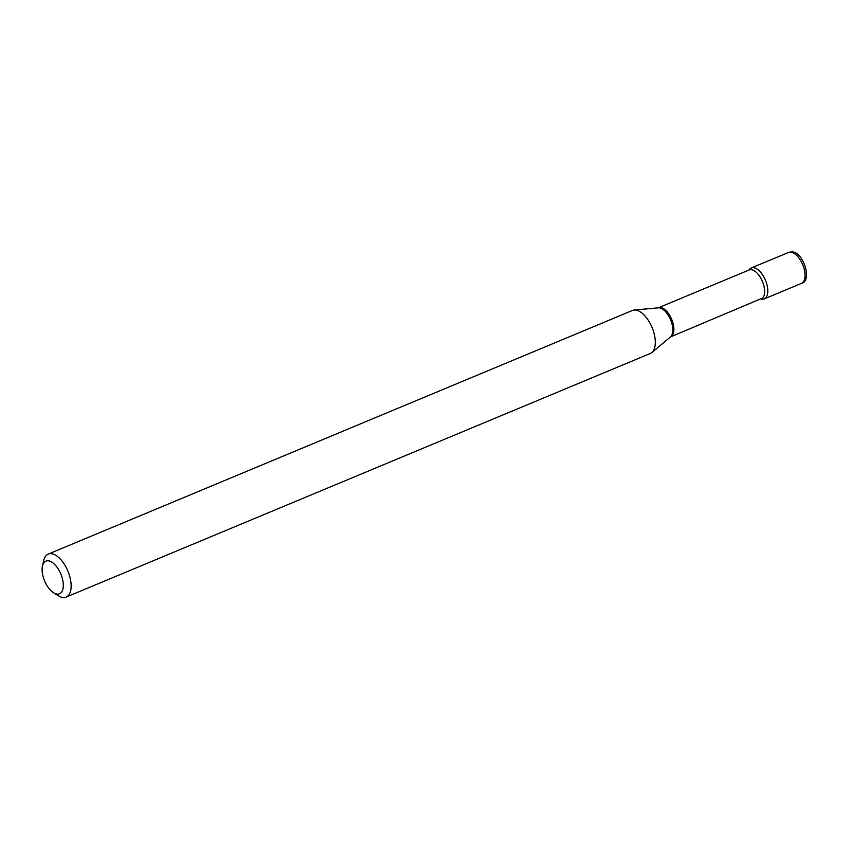 <?xml version="1.0" encoding="UTF-8"?>
<svg xmlns="http://www.w3.org/2000/svg" width="849" height="849" viewBox="0 0 849 849"><rect width="100%" height="100%" fill="white"/><g stroke="black" fill="none" stroke-linecap="round" stroke-linejoin="round"><path stroke-width="1.27" d="M753.36 267.658A16.768 8.363 -112.6 0 0 751.28 267.976A16.768 8.363 -112.6 0 0 749.041 270.003A16.768 8.363 -112.6 0 1 758.115 269.812A16.768 8.363 -112.6 0 1 766.796 284.097A16.768 8.363 -112.6 0 1 761.171 299.092A16.768 8.363 -112.6 0 0 762.115 299.241A16.768 8.363 -112.6 0 0 764.196 298.922A16.768 8.363 -112.6 0 0 766.191 282.155A16.768 8.363 -112.6 0 0 753.36 267.658M62.264 578.148A17.702 8.819 -112.6 0 0 51.704 562.08A17.702 8.819 -112.6 0 0 42.45 566.05A17.702 8.819 -112.6 0 0 43.15 576.779A17.702 8.819 -112.6 0 0 53.593 592.772A17.702 8.819 -112.6 0 0 62.264 578.148M53.593 592.772L58.348 595.754A23.284 11.61 -112.6 0 0 66.137 597.091A23.284 11.61 -112.6 0 0 69.756 576.503A23.284 11.61 -112.6 0 0 48.213 554.1A23.284 11.61 -112.6 0 0 43.681 560.584L42.45 566.05M66.137 597.091L650.323 353.471A23.284 11.61 -112.6 0 0 651.862 352.526A23.284 11.61 -112.6 0 0 653.932 332.882A23.284 11.61 -112.6 0 0 634.15 310.055A23.284 11.61 -112.6 0 0 632.399 310.49L48.213 554.1M788.551 252.44L791.862 251.909C803.557 251.527 812.429 281.306 801.456 283.386A16.768 8.363 -112.6 0 0 803.451 266.618A16.768 8.363 -112.6 0 0 790.621 252.121A16.768 8.363 -112.6 0 0 788.551 252.44L751.28 267.976M760.555 298.912L670.487 336.915A15.76 7.853 -112.6 0 0 672.928 322.981A15.76 7.853 -112.6 0 0 658.357 307.816L634.15 310.055M670.487 336.915L670.455 336.926A15.951 7.949 -112.6 0 0 671.877 323.469A15.951 7.949 -112.6 0 0 658.325 307.826L658.315 307.826M761.245 299.06A15.76 7.853 -112.6 0 0 763.686 285.126A15.76 7.853 -112.6 0 0 749.115 269.971L658.357 307.816M801.456 283.386L764.196 298.922M670.466 336.926L651.862 352.526M748.733 270.566L749.115 269.971"/></g></svg>
